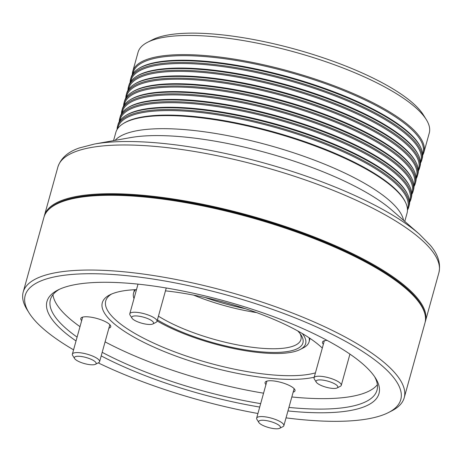 <?xml version="1.0" encoding="UTF-8"?>
<svg xmlns="http://www.w3.org/2000/svg" width="462" height="462" viewBox="0 0 462 462"><rect width="100%" height="100%" fill="white"/><g stroke="black" fill="none" stroke-linecap="round" stroke-linejoin="round"><path stroke-width="0.69" d="M122.805 123.891L123.672 123.331A150.393 41.886 15.5 0 1 141.955 117.025A150.393 41.886 15.5 0 1 390.35 184.633A150.393 41.886 15.5 0 1 392.584 186.527A150.393 41.886 15.5 0 1 405.012 201.351L405.463 202.281A151.097 42.082 -164.5 0 0 390.737 185.481A151.097 42.082 -164.5 0 0 249.515 126.409A151.097 42.082 -164.5 0 0 122.805 123.891A151.097 42.082 -164.5 0 0 115.823 132.461L113.56 140.633M124.983 116.049L125.849 115.488A150.393 41.886 15.5 0 1 144.132 109.182A150.393 41.886 15.5 0 1 392.527 176.796A150.393 41.886 15.5 0 1 394.762 178.684A150.393 41.886 15.5 0 1 407.184 193.509L407.64 194.438A151.097 42.082 -164.5 0 0 392.908 177.639A151.097 42.082 -164.5 0 0 251.686 118.567A151.097 42.082 -164.5 0 0 124.983 116.049A151.097 42.082 -164.5 0 0 118.001 124.619L117.521 126.357A151.097 42.082 15.5 0 1 233.657 116.597A151.097 42.082 15.5 0 1 392.429 179.377A151.097 42.082 15.5 0 1 408.726 207.115A151.097 42.082 15.5 0 1 407.467 210.048M127.154 108.206L128.02 107.646A150.393 41.886 15.5 0 1 146.304 101.34A150.393 41.886 15.5 0 1 394.698 168.953A150.393 41.886 15.5 0 1 396.933 170.848A150.393 41.886 15.5 0 1 409.361 185.672L409.811 186.596A151.097 42.082 -164.5 0 0 395.085 169.797A151.097 42.082 -164.5 0 0 253.863 110.724A151.097 42.082 -164.5 0 0 127.154 108.206A151.097 42.082 -164.5 0 0 120.178 116.776L119.693 118.515A151.097 42.082 15.5 0 1 235.834 108.755A151.097 42.082 15.5 0 1 394.6 171.535A151.097 42.082 15.5 0 1 410.903 199.272A151.097 42.082 15.5 0 1 409.644 202.212M129.331 100.364L130.197 99.804A150.393 41.886 15.5 0 1 148.481 93.497A150.393 41.886 15.5 0 1 396.875 161.111A150.393 41.886 15.5 0 1 399.11 163.005A150.393 41.886 15.5 0 1 411.532 177.83L411.988 178.754A151.097 42.082 -164.5 0 0 397.262 161.96A151.097 42.082 -164.5 0 0 256.035 102.887A151.097 42.082 -164.5 0 0 129.331 100.364A151.097 42.082 -164.5 0 0 122.349 108.934L121.87 110.672A151.097 42.082 15.5 0 1 238.011 100.912A151.097 42.082 15.5 0 1 396.777 163.698A151.097 42.082 15.5 0 1 413.074 191.43A151.097 42.082 15.5 0 1 411.815 194.369M131.503 92.521L132.369 91.967A150.393 41.886 15.5 0 1 150.652 85.655A150.393 41.886 15.5 0 1 399.047 153.268A150.393 41.886 15.5 0 1 401.282 155.163A150.393 41.886 15.5 0 1 413.709 169.987L414.16 170.911A151.097 42.082 -164.5 0 0 399.434 154.117A151.097 42.082 -164.5 0 0 258.212 95.045A151.097 42.082 -164.5 0 0 131.503 92.521A151.097 42.082 -164.5 0 0 124.526 101.091L124.041 102.83A151.097 42.082 15.5 0 1 240.182 93.07A151.097 42.082 15.5 0 1 398.954 155.856A151.097 42.082 15.5 0 1 415.251 183.587A151.097 42.082 15.5 0 1 413.992 186.527M133.68 84.685L134.546 84.124A150.393 41.886 15.5 0 1 152.83 77.812A150.393 41.886 15.5 0 1 401.224 145.426A150.393 41.886 15.5 0 1 403.459 147.32A150.393 41.886 15.5 0 1 415.881 162.145L416.337 163.069A151.097 42.082 -164.5 0 0 401.611 146.275A151.097 42.082 -164.5 0 0 260.383 87.203A151.097 42.082 -164.5 0 0 133.68 84.685A151.097 42.082 -164.5 0 0 126.698 93.249L126.218 94.987A151.097 42.082 15.5 0 1 242.359 85.227A151.097 42.082 15.5 0 1 401.126 148.013A151.097 42.082 15.5 0 1 417.423 175.745A151.097 42.082 15.5 0 1 416.164 178.684M135.851 76.842L136.717 76.282A150.393 41.886 15.5 0 1 155.001 69.976A150.393 41.886 15.5 0 1 403.395 137.584A150.393 41.886 15.5 0 1 405.636 139.478A150.393 41.886 15.5 0 1 418.058 154.302L418.514 155.226A151.097 42.082 -164.5 0 0 403.782 138.433A151.097 42.082 -164.5 0 0 262.56 79.36A151.097 42.082 -164.5 0 0 135.851 76.842A151.097 42.082 -164.5 0 0 128.875 85.406L128.39 87.145A151.097 42.082 15.5 0 1 244.531 77.385A151.097 42.082 15.5 0 1 403.303 140.171A151.097 42.082 15.5 0 1 419.6 167.908A151.097 42.082 15.5 0 1 418.341 170.842M138.028 69L138.895 68.44A150.393 41.886 15.5 0 1 157.178 62.133A150.393 41.886 15.5 0 1 405.572 129.741A150.393 41.886 15.5 0 1 407.807 131.635A150.393 41.886 15.5 0 1 420.229 146.46L420.686 147.39A151.097 42.082 -164.5 0 0 405.959 130.59A151.097 42.082 -164.5 0 0 264.738 71.518A151.097 42.082 -164.5 0 0 138.028 69A151.097 42.082 -164.5 0 0 131.046 77.57L130.567 79.308A151.097 42.082 15.5 0 1 246.708 69.543A151.097 42.082 15.5 0 1 405.474 132.328A151.097 42.082 15.5 0 1 421.771 160.066A151.097 42.082 15.5 0 1 420.512 162.999M424.93 314.148A197.135 54.909 -164.5 0 0 403.43 285.608A197.135 54.909 -164.5 0 0 209.038 206.289A197.135 54.909 -164.5 0 0 48.498 209.754M44.167 216.545A197.701 55.065 15.5 0 1 44.364 215.76A197.701 55.065 15.5 0 1 196.327 202.985A197.701 55.065 15.5 0 1 404.059 285.135A197.701 55.065 15.5 0 1 425.387 321.425A197.701 55.065 15.5 0 1 425.144 322.199M147.574 42.273L152.477 39.767A146.864 40.904 15.5 0 1 276.796 44.479A146.864 40.904 15.5 0 1 410.429 101.045A146.864 40.904 15.5 0 1 423.359 114.888L426.27 119.56A151.097 42.082 -164.5 0 0 412.964 105.319A151.097 42.082 -164.5 0 0 275.479 47.124A151.097 42.082 -164.5 0 0 147.574 42.273A151.097 42.082 -164.5 0 0 138.057 52.298L132.744 71.466A151.097 42.082 15.5 0 1 248.879 61.706A151.097 42.082 15.5 0 1 407.651 124.486A151.097 42.082 15.5 0 1 423.949 152.223A151.097 42.082 15.5 0 1 422.69 155.163M423.949 152.223L429.262 133.056A151.097 42.082 -164.5 0 0 426.27 119.56M404.764 221.39L407.034 213.219A151.097 42.082 -164.5 0 0 405.463 202.281M407.426 208.911A150.393 41.886 -164.5 0 0 391.603 180.111A150.393 41.886 -164.5 0 0 231.439 117.209A150.393 41.886 -164.5 0 0 117.712 128.563M408.726 207.115L409.205 205.376A151.097 42.082 -164.5 0 0 407.64 194.438M409.598 201.068A150.393 41.886 -164.5 0 0 393.78 172.268A150.393 41.886 -164.5 0 0 233.616 109.367A150.393 41.886 -164.5 0 0 119.883 120.726M410.903 199.272L411.382 197.534A151.097 42.082 -164.5 0 0 409.811 186.596M411.775 193.226A150.393 41.886 -164.5 0 0 395.957 164.426A150.393 41.886 -164.5 0 0 235.787 101.525A150.393 41.886 -164.5 0 0 122.06 112.884M413.074 191.43L413.559 189.691A151.097 42.082 -164.5 0 0 411.988 178.754M413.946 185.383A150.393 41.886 -164.5 0 0 398.128 156.583A150.393 41.886 -164.5 0 0 237.965 93.682A150.393 41.886 -164.5 0 0 124.232 105.041M415.251 183.587L415.731 181.849A151.097 42.082 -164.5 0 0 414.16 170.911M416.123 177.547A150.393 41.886 -164.5 0 0 400.306 148.741A150.393 41.886 -164.5 0 0 240.136 85.845A150.393 41.886 -164.5 0 0 126.409 97.199M417.423 175.745L417.908 174.007A151.097 42.082 -164.5 0 0 416.337 163.069M418.295 169.704A150.393 41.886 -164.5 0 0 402.477 140.898A150.393 41.886 -164.5 0 0 242.313 78.003A150.393 41.886 -164.5 0 0 128.58 89.357M419.6 167.908L420.079 166.17A151.097 42.082 -164.5 0 0 418.514 155.226M420.472 161.862A150.393 41.886 -164.5 0 0 404.654 133.056A150.393 41.886 -164.5 0 0 244.485 70.16A150.393 41.886 -164.5 0 0 130.758 81.514M421.771 160.066L422.256 158.327A151.097 42.082 -164.5 0 0 420.686 147.39M422.649 154.019A150.393 41.886 -164.5 0 0 406.826 125.219A150.393 41.886 -164.5 0 0 246.662 62.318A150.393 41.886 -164.5 0 0 132.935 73.672M117.088 129.522A151.097 42.082 15.5 0 1 117.521 126.357M119.26 121.679A151.097 42.082 15.5 0 1 119.693 118.515M121.437 113.837A151.097 42.082 15.5 0 1 121.87 110.672M123.608 105.994A151.097 42.082 15.5 0 1 124.041 102.83M125.785 98.158A151.097 42.082 15.5 0 1 126.218 94.987M127.957 90.315A151.097 42.082 15.5 0 1 128.39 87.145M130.134 82.473A151.097 42.082 15.5 0 1 130.567 79.308M132.305 74.63A151.097 42.082 15.5 0 1 132.744 71.466M81.67 320.605A15.535 4.325 15.5 0 1 80.792 318.491A15.535 4.325 15.5 0 1 92.735 317.486A15.535 4.325 15.5 0 1 109.055 323.943A15.535 4.325 15.5 0 1 110.73 326.796A15.535 4.325 15.5 0 1 108.888 328.153M323.365 344.242A15.535 4.325 15.5 0 1 322.488 342.128A15.535 4.325 15.5 0 1 327.113 340.402M265.95 384.586A15.535 4.325 15.5 0 1 265.072 382.472A15.535 4.325 15.5 0 1 277.009 381.468A15.535 4.325 15.5 0 1 293.335 387.924A15.535 4.325 15.5 0 1 295.01 390.771A15.535 4.325 15.5 0 1 293.168 392.134M76.034 340.944A172.28 47.984 15.5 0 1 65.552 333.114A172.28 47.984 15.5 0 1 57.819 290.061A172.28 47.984 15.5 0 1 203.661 295.588A172.28 47.984 15.5 0 1 360.418 361.948A172.28 47.984 15.5 0 1 375.583 378.182A172.28 47.984 15.5 0 1 287.959 410.926M59.517 289.241A169.456 47.199 -164.5 0 0 50.416 299.63A169.456 47.199 -164.5 0 0 68.694 330.734A169.456 47.199 -164.5 0 0 77.096 337.11M314.224 377.211A118.619 33.039 15.5 0 1 212.67 367.619A118.619 33.039 15.5 0 1 115.096 324.532A118.619 33.039 15.5 0 1 109.777 294.889A118.619 33.039 15.5 0 1 136.486 289.634M165.454 290.858A118.619 33.039 15.5 0 1 318.122 344.386A118.619 33.039 15.5 0 1 322.297 348.088M111.504 294.08A115.795 32.253 -164.5 0 0 105.746 300.901A115.795 32.253 -164.5 0 0 118.237 322.158A115.795 32.253 -164.5 0 0 216.28 364.945A115.795 32.253 -164.5 0 0 315.431 372.857M286.03 417.867A194.877 54.279 -164.5 0 0 388.496 412.537A194.877 54.279 -164.5 0 0 379.752 363.837A194.877 54.279 -164.5 0 0 148.354 278.343A194.877 54.279 -164.5 0 0 29.06 312.855A194.877 54.279 -164.5 0 0 46.217 331.219A194.877 54.279 -164.5 0 0 73.568 349.832M98.227 362.878A194.877 54.279 -164.5 0 0 257.935 413.496M29.06 312.855L27.119 309.742A197.701 55.065 15.5 0 1 23.198 292.082A197.701 55.065 15.5 0 1 175.162 279.314A197.701 55.065 15.5 0 1 382.894 361.457A197.701 55.065 15.5 0 1 404.215 397.747A197.701 55.065 15.5 0 1 391.764 410.868L388.496 412.537M56.387 204.21L57.04 203.875A197.135 54.909 15.5 0 1 223.914 210.204A197.135 54.909 15.5 0 1 403.286 286.134A197.135 54.909 15.5 0 1 420.639 304.712L421.032 305.336A197.701 55.065 -164.5 0 0 403.626 286.7A197.701 55.065 -164.5 0 0 223.741 210.557A197.701 55.065 -164.5 0 0 56.387 204.21A197.701 55.065 -164.5 0 0 43.93 217.325L23.198 292.082M404.215 397.747L424.948 322.99A197.701 55.065 -164.5 0 0 421.032 305.336M52.945 294.704A169.456 47.199 -164.5 0 0 71.593 320.281A169.456 47.199 -164.5 0 0 79.995 326.657M102.183 352.321A169.456 47.199 -164.5 0 0 260.666 403.638M288.929 407.42A169.456 47.199 -164.5 0 0 377.004 390.199A169.456 47.199 -164.5 0 0 374.549 376.605M105.088 341.863A169.456 47.199 -164.5 0 0 263.565 393.185M291.828 396.968A169.456 47.199 -164.5 0 0 377.367 384.673M259.719 407.062A172.28 47.984 15.5 0 1 101.195 355.896M310.528 338.738A115.795 32.253 15.5 0 1 309.927 338.785M134.39 290.101A115.795 32.253 15.5 0 1 133.899 289.755M157.115 320.928A88.259 24.584 -164.5 0 0 300.086 349.526A88.259 24.584 -164.5 0 0 302.287 333.535M309.09 337.78A91.083 25.37 15.5 0 1 309.09 341.811A91.083 25.37 15.5 0 1 303.355 347.851L300.086 349.526M297.776 330.959A85.435 23.793 15.5 0 1 301.23 335.285A85.435 23.793 15.5 0 1 257.126 351.455A85.435 23.793 15.5 0 1 157.409 319.866M133.997 298.596A91.083 25.37 15.5 0 1 133.547 293.127A91.083 25.37 15.5 0 1 135.626 289.668M256.572 312.583A82.611 23.008 15.5 0 1 193.618 295.126M158.443 316.152A82.611 23.008 -164.5 0 0 244.415 346.13A82.611 23.008 -164.5 0 0 300.924 339.547A82.611 23.008 -164.5 0 0 300.127 333.691M317.279 383.235A11.296 3.147 -164.5 0 0 327.552 387.583A11.296 3.147 -164.5 0 0 337.116 387.947A11.296 3.147 -164.5 0 0 336.613 385.123A11.296 3.147 -164.5 0 0 323.198 380.168A11.296 3.147 -164.5 0 0 316.279 382.166A11.296 3.147 -164.5 0 0 317.279 383.235M316.279 382.166L314.339 379.054A14.12 3.933 15.5 0 1 314.062 377.789A14.12 3.933 15.5 0 1 324.913 376.877A14.12 3.933 15.5 0 1 339.755 382.744A14.12 3.933 15.5 0 1 341.274 385.337A14.12 3.933 15.5 0 1 340.384 386.272L337.116 387.947M147.736 324.37A11.296 3.147 -164.5 0 0 152.841 323.966A11.296 3.147 -164.5 0 0 149.942 319.623A11.296 3.147 -164.5 0 0 137.589 316.025A11.296 3.147 -164.5 0 0 131.999 318.191A11.296 3.147 -164.5 0 0 147.736 324.37M131.999 318.191L130.059 315.072A14.12 3.933 15.5 0 1 129.782 313.808A14.12 3.933 15.5 0 1 137.047 312.37A14.12 3.933 15.5 0 1 150.895 316.095A14.12 3.933 15.5 0 1 156.999 321.356A14.12 3.933 15.5 0 1 156.104 322.297L152.841 323.966M94.918 361.492A11.296 3.147 -164.5 0 0 81.503 356.531A11.296 3.147 -164.5 0 0 74.59 358.535A11.296 3.147 -164.5 0 0 75.583 359.598A11.296 3.147 -164.5 0 0 85.863 363.952A11.296 3.147 -164.5 0 0 95.426 364.31A11.296 3.147 -164.5 0 0 94.918 361.492M74.59 358.535L72.65 355.417A14.12 3.933 15.5 0 1 72.367 354.158A14.12 3.933 15.5 0 1 83.224 353.245A14.12 3.933 15.5 0 1 98.06 359.113A14.12 3.933 15.5 0 1 99.584 361.706A14.12 3.933 15.5 0 1 98.695 362.641L95.426 364.31M264.455 420.351A11.296 3.147 -164.5 0 0 258.87 422.516A11.296 3.147 -164.5 0 0 274.607 428.696A11.296 3.147 -164.5 0 0 279.706 428.291A11.296 3.147 -164.5 0 0 276.807 423.949A11.296 3.147 -164.5 0 0 264.455 420.351M258.87 422.516L256.93 419.398A14.12 3.933 15.5 0 1 256.647 418.139A14.12 3.933 15.5 0 1 263.912 416.695A14.12 3.933 15.5 0 1 277.76 420.42A14.12 3.933 15.5 0 1 283.864 425.681A14.12 3.933 15.5 0 1 282.975 426.622L279.706 428.291M403.58 220.357A151.097 42.082 -164.5 0 0 387.116 198.544A151.097 42.082 -164.5 0 0 238.213 137.768A151.097 42.082 -164.5 0 0 115.107 140.356M94.554 144.023A194.877 54.279 -164.5 0 1 416.412 231.635A194.877 54.279 -164.5 0 1 419.311 234.09L391.764 210.043A156.745 43.659 -164.5 0 0 389.437 208.073A156.745 43.659 -164.5 0 0 130.544 137.601L94.554 144.023L79.424 147.932C68.024 151.784 60.84 158.148 57.883 167.019L44.364 215.76M419.311 234.09L430.266 245.23C438.057 254.4 440.933 263.554 438.9 272.69A197.701 55.065 -164.5 0 0 417.579 236.4A197.701 55.065 -164.5 0 0 209.84 154.25A197.701 55.065 -164.5 0 0 57.883 167.019M205.267 297.563A85.435 23.793 -164.5 0 0 245.334 308.674M438.9 272.69L425.387 321.425M310.037 338.403L309.09 341.811M134.494 289.726L133.547 293.127M341.274 385.337L349.936 354.117M314.062 377.789L324.33 340.765M156.999 321.356L166.251 287.993M129.782 313.808L138.011 284.136M72.367 354.158L82.634 317.134M99.584 361.706L109.852 324.682M256.647 418.139L266.915 381.11M283.864 425.681L294.132 388.658"/></g></svg>
